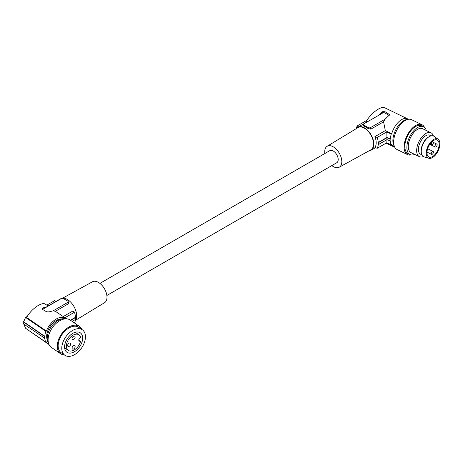 <?xml version="1.0" encoding="UTF-8"?>
<svg xmlns="http://www.w3.org/2000/svg" width="463" height="463" viewBox="0 0 463 463"><rect width="100%" height="100%" fill="white"/><g stroke="black" fill="none" stroke-linecap="round" stroke-linejoin="round"><path stroke-width="0.69" d="M27.884 329.847L48.366 344.119A15.609 9.764 -55.5 0 1 46.398 341.925L45.837 342.198A16.274 10.18 -55.5 0 1 44.784 338.233L23.208 323.689L23.208 321.791L44.529 336.462A16.604 10.383 124.5 0 0 44.529 338.355M49.003 344.501A15.609 9.764 -55.5 0 1 48.366 344.119M48.071 306.026L60.636 298.768A13.282 7.668 60 0 1 67.28 299.428A13.282 7.668 60 0 1 76.667 315.697A13.282 7.668 60 0 1 75.336 320.5M66.643 318.857A15.609 9.764 124.5 0 0 66.064 318.405L55.363 311.304L68.2 303.878L68.617 303.068L68.206 301.552A1.661 0.961 0 0 0 67.748 301.054L63.518 298.618A1.661 0.961 0 0 0 61.174 298.618L42.503 309.394A1.661 0.961 180 0 0 42.474 309.411M63.333 316.524L73.061 310.905L74.474 312.23L65.023 317.687M23.659 323.701L25.563 328.25L45.837 342.198M64.374 354.93A16.604 10.383 -55.5 0 1 60.989 353.987A16.604 10.383 -55.5 0 1 60.572 353.726A16.604 10.383 -55.5 0 1 61.203 334.489A16.604 10.383 -55.5 0 1 78.976 326.102A16.604 10.383 -55.5 0 1 79.393 326.369A16.604 10.383 -55.5 0 1 81.882 329.488M60.572 353.726L51.393 347.406A16.604 10.383 -55.5 0 1 52.024 328.169A16.604 10.383 -55.5 0 1 69.797 319.788A16.604 10.383 -55.5 0 1 70.214 320.049L79.393 326.369M75.44 320.35L104.569 302.692A12.079 6.974 -120 0 0 106.322 292.992A12.079 6.974 -120 0 0 98.451 282.413A12.079 6.974 -120 0 0 92.484 281.77L62.632 298.166M431.464 154.243A1.661 0.874 115.8 0 0 431.614 154.358A1.661 0.874 115.8 0 0 433.044 153.403A1.661 0.874 115.8 0 0 433.212 151.488A1.661 0.874 115.8 0 0 433.061 151.372A1.661 0.874 115.8 0 0 431.638 152.327A1.661 0.874 115.8 0 0 431.464 154.243M74.508 323.006A15.609 9.011 -120 0 0 75.475 319.47M79.995 332.642A11.789 7.373 124.5 0 0 67.378 338.598A11.789 7.373 124.5 0 0 66.927 352.256A11.789 7.373 124.5 0 0 67.228 352.441A11.789 7.373 124.5 0 0 79.844 346.492A11.789 7.373 124.5 0 0 80.296 332.828A11.789 7.373 124.5 0 0 79.995 332.642M65.248 355.509A15.441 9.659 -55.5 0 1 64.855 355.266A15.441 9.659 -55.5 0 1 65.445 337.371A15.441 9.659 -55.5 0 1 81.974 329.575A15.441 9.659 -55.5 0 1 82.362 329.824A15.441 9.659 -55.5 0 1 81.772 347.713A15.441 9.659 -55.5 0 1 65.248 355.509M23.659 321.802L25.563 317.404L45.837 331.352A16.274 10.18 -55.5 0 0 44.784 336.335L23.659 321.802M68.067 303.971L67.748 302.408L53.193 310.812L55.363 311.304M435.203 146.933A1.661 0.874 115.8 0 0 435.353 147.043A1.661 0.874 115.8 0 0 436.777 146.088A1.661 0.874 115.8 0 0 436.95 144.172A1.661 0.874 115.8 0 0 436.8 144.057A1.661 0.874 115.8 0 0 435.37 145.012A1.661 0.874 115.8 0 0 435.203 146.933M48.621 343.534A15.441 9.659 -55.5 0 1 50.27 328.313A15.441 9.659 -55.5 0 1 63.57 318.677A15.441 9.659 -55.5 0 1 65.607 318.851M67.748 302.408A1.661 0.961 0 0 0 68.206 301.552M66.064 318.405A15.609 9.764 124.5 0 0 46.398 331.08L45.837 331.352M47.336 340.021A13.78 8.618 -55.5 0 1 50.114 326.374A13.78 8.618 -55.5 0 1 61.868 318.909M64.855 355.266L61.226 352.765A15.441 9.659 -55.5 0 1 61.816 334.876A15.441 9.659 -55.5 0 1 78.345 327.081A15.441 9.659 -55.5 0 1 78.733 327.324L82.362 329.824M431.464 144.757A1.661 0.874 115.8 0 0 431.614 144.873A1.661 0.874 115.8 0 0 433.044 143.912A1.661 0.874 115.8 0 0 433.212 141.996A1.661 0.874 115.8 0 0 433.061 141.881A1.661 0.874 115.8 0 0 431.638 142.841A1.661 0.874 115.8 0 0 431.464 144.757M72.159 321.386L75.666 319.36A15.939 9.202 -120 0 0 75.666 317.462L75.492 317.288A15.609 9.011 -120 0 0 74.474 312.23M70.654 320.355L75.666 317.462M378.236 144.398A15.609 9.011 60 0 1 377.218 148.287L374.926 147.471A13.282 7.668 60 0 0 374.926 136.626L377.218 137.442A15.609 9.011 60 0 1 378.236 142.5L378.537 142.604A15.939 9.202 60 0 1 378.537 144.502L378.236 144.398M386.946 139.369L386.819 142.743L377.218 148.287M386.819 142.743L391.247 144.89A16.274 8.542 -64.2 0 1 390.361 141.024L386.97 139.629L378.537 144.502M106.872 295.469L336.757 162.744A6.974 4.028 -120 0 0 337.822 157.16A6.974 4.028 -120 0 0 333.267 151.013A6.974 4.028 -120 0 0 329.783 150.666L99.898 283.391M46.398 331.08L26.628 317.479C31.322 308.885 42.017 301.407 45.519 304.266L48.169 306.089M53.193 310.812L49.078 311.871L46.728 311.842L42.393 309.353L42.023 308.63L42.503 308.04L47.191 306.685M56.237 301.309L54.501 300.695L46.792 305.146M25.563 317.404L27.259 316.426M23.208 321.791L23.7 321.507M70.44 320.205L75.492 317.288M324.847 153.513A12.079 6.974 60 0 1 327.156 146.285A12.079 6.974 60 0 1 333.267 146.84A12.079 6.974 60 0 1 341.179 157.553A12.079 6.974 60 0 1 339.234 167.212A12.079 6.974 60 0 1 333.267 166.57A12.079 6.974 60 0 1 331.821 165.592M327.156 146.285L357.94 127.626A12.848 7.42 60 0 1 364.445 128.216A12.848 7.42 60 0 1 372.86 139.612A12.848 7.42 60 0 1 370.788 149.879L339.234 167.212M369.086 150.816A13.282 7.668 -120 0 0 371.083 150.209A13.282 7.668 -120 0 0 373.838 144.132A13.282 7.668 -120 0 0 364.445 127.863A13.282 7.668 -120 0 0 357.801 127.203A13.282 7.668 -120 0 0 356.279 128.633M408.32 119.292A15.609 8.189 -64.2 0 0 407.596 118.852A15.609 8.189 -64.2 0 0 391.715 133.72L385.32 130.624L374.926 136.626M385.32 130.624L383.572 121.815L370.869 129.148L368.01 128.523L365.961 126.984L363.305 125.89L363.519 124.292A1.661 0.961 180 0 1 363.976 123.795L377.953 115.721L382.641 111.664L384.99 111.693L389.696 114.685L385.1 119.188L383.572 121.815M385.1 119.188L370.55 127.591A1.661 0.961 180 0 1 368.201 127.591L363.976 125.149A1.661 0.961 180 0 1 363.519 124.292M356.383 128.482A15.609 9.011 60 0 1 357.245 125.907L358.657 127.232M391.247 144.89L391.715 144.566A15.609 8.189 115.8 0 0 393.99 146.945A15.609 8.189 115.8 0 0 394.783 147.24M366.933 120.316L357.245 125.907M367.136 121.815L366.262 121.393C371.048 113.059 381.124 105.668 384.799 107.804L407.596 118.852M372.258 119.014L357.801 127.203M377.953 115.721L382.641 113.018A1.661 0.961 -0 0 1 384.99 113.018L389.215 115.455L389.215 114.112M378.236 142.5L386.946 137.476L386.819 131.897L377.218 137.442M386.819 131.897L391.247 134.044A16.274 8.542 115.8 0 0 390.361 139.126L386.946 137.476M391.715 133.72L391.247 134.044M390.147 141.174A16.604 8.716 -64.2 0 1 390.147 139.276L386.97 137.737L378.537 142.604M386.97 139.629L386.97 137.737M394.36 146.308A15.441 8.102 -64.2 0 1 392.879 140.7A15.441 8.102 -64.2 0 1 407.33 119.535M411.156 154.908A16.604 8.716 -64.2 0 1 407.521 154.607L397.092 149.555A16.604 8.716 -64.2 0 1 393.66 141.956A16.604 8.716 -64.2 0 1 400.049 125.137A16.604 8.716 -64.2 0 1 411.572 119.668L422.001 124.721A16.604 8.716 -64.2 0 1 424.49 127.389M407.521 154.607A16.604 8.716 -64.2 0 1 404.089 147.008A16.604 8.716 -64.2 0 1 410.484 130.19A16.604 8.716 -64.2 0 1 422.001 124.721M414.726 154.405A15.441 8.102 -64.2 0 1 410.068 154.549L408.03 153.56A15.441 8.102 -64.2 0 1 404.836 146.493A15.441 8.102 -64.2 0 1 407.214 136.672A15.441 8.102 -64.2 0 1 421.492 125.768L423.529 126.752A15.441 8.102 -64.2 0 1 426.307 130.497M410.068 154.549A15.441 8.102 -64.2 0 1 406.873 147.483A15.441 8.102 -64.2 0 1 412.817 131.839A15.441 8.102 -64.2 0 1 423.529 126.752M423.385 156.563A13.282 6.974 -64.2 0 1 419.403 156.673L411.005 152.605A13.282 6.974 -64.2 0 1 408.262 146.528A13.282 6.974 -64.2 0 1 413.372 133.072A13.282 6.974 -64.2 0 1 422.586 128.697L430.984 132.765A13.282 6.974 -64.2 0 1 433.368 135.96M419.403 156.673A13.282 6.974 -64.2 0 1 416.654 150.591A13.282 6.974 -64.2 0 1 421.77 137.141A13.282 6.974 -64.2 0 1 430.984 132.765M431.082 135.856L429.791 135.231A10.545 5.533 115.8 0 0 425.19 136.11A10.545 5.533 115.8 0 0 418.882 145.926A10.545 5.533 115.8 0 0 420.595 154.208L421.886 154.833M429.195 136.637L428.449 137.071A10.545 5.533 115.8 0 0 427.899 137.424A10.545 5.533 115.8 0 0 421.214 152.014L421.33 152.871A11.459 6.013 -64.2 0 1 429.195 136.637A11.459 6.013 -64.2 0 1 434.051 136.33L438.108 139.213A10.626 5.579 -64.2 0 1 438.646 139.699A10.626 5.579 -64.2 0 1 437.772 151.557A10.626 5.579 -64.2 0 1 428.883 158.265A10.626 5.579 -64.2 0 1 427.459 157.351A10.626 5.579 -64.2 0 1 428.79 144.682A10.626 5.579 -64.2 0 1 438.108 139.213M428.883 158.265L424.102 156.87A11.459 6.013 -64.2 0 1 422.569 155.886A11.459 6.013 -64.2 0 1 421.33 152.871M428.067 156.384A9.463 4.966 -64.2 0 1 429.051 145.463A9.463 4.966 -64.2 0 1 437.176 140.005A9.463 4.966 -64.2 0 1 438.039 140.665A9.463 4.966 -64.2 0 1 437.055 151.592A9.463 4.966 -64.2 0 1 428.929 157.044A9.463 4.966 -64.2 0 1 428.067 156.384M73.594 334.899A9.434 5.897 -55.5 0 1 78.942 334.836A9.434 5.897 -55.5 0 1 80.481 336.937A0.666 0.417 -55.5 0 1 80.024 337.863A1.661 1.036 124.5 0 0 78.808 339.807L78.808 340.346A1.661 1.036 124.5 0 0 79.144 341.098A1.661 1.036 124.5 0 0 80.024 341.115A0.666 0.417 -55.5 0 1 80.481 341.596A9.434 5.897 -55.5 0 1 73.594 350.306A9.434 5.897 -55.5 0 1 68.252 350.369A9.434 5.897 -55.5 0 1 66.99 342.689A9.434 5.897 -55.5 0 1 73.594 334.899M73.594 336.231A1.991 1.244 124.5 0 0 72.199 337.874A1.991 1.244 124.5 0 0 72.465 339.501A1.991 1.244 124.5 0 0 73.594 339.483A1.991 1.244 124.5 0 0 74.994 337.84A1.991 1.244 124.5 0 0 74.722 336.219A1.991 1.244 124.5 0 0 73.594 336.231M69.143 343.135A1.991 1.244 124.5 0 0 67.748 344.779A1.991 1.244 124.5 0 0 68.015 346.399A1.991 1.244 124.5 0 0 69.143 346.388A1.991 1.244 124.5 0 0 70.538 344.744A1.991 1.244 124.5 0 0 70.272 343.118A1.991 1.244 124.5 0 0 69.143 343.135M73.594 345.722A1.991 1.244 124.5 0 0 72.199 347.366A1.991 1.244 124.5 0 0 72.465 348.986A1.991 1.244 124.5 0 0 73.594 348.975A1.991 1.244 124.5 0 0 74.994 347.331A1.991 1.244 124.5 0 0 74.722 345.705A1.991 1.244 124.5 0 0 73.594 345.722M42.503 308.04L42.503 309.394M368.01 128.523L368.201 127.591M363.785 126.081L363.976 125.149M370.869 129.148L370.55 127.591M384.99 113.018L384.99 111.693M382.641 113.018L382.641 111.664M78.808 340.282L80.024 341.115M426.984 152.119L431.614 154.358M429.739 144.329L435.353 147.043M429.924 144.051L431.614 144.873M375.481 147.668L371.083 150.209M393.99 146.945L386.136 143.136M78.942 334.836L75.237 332.284M80.371 341.121L78.808 340.045M433.391 142.407L436.8 144.057M68.252 350.369L64.629 347.881M427.633 148.739L433.061 151.372M432.199 141.464L433.061 141.881"/></g></svg>

